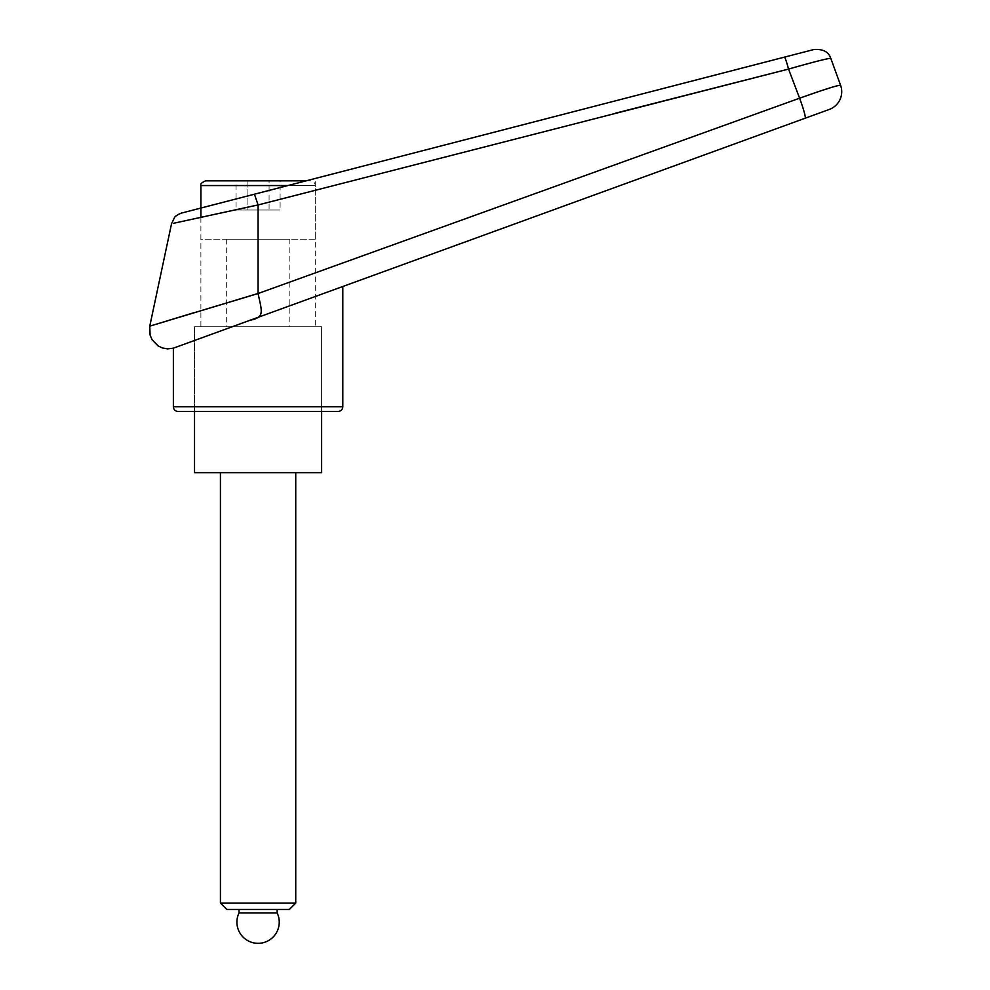 <?xml version="1.0" encoding="UTF-8"?>
<svg xmlns="http://www.w3.org/2000/svg" width="990" height="990" viewBox="0 0 990 990"><rect width="100%" height="100%" fill="white"/><g stroke="black" fill="none" stroke-linecap="round" stroke-linejoin="round"><path stroke-width="0.74" stroke-dasharray="4.95 3.71" d="M615.322 113.244L258.081 204.955L173.72 223.245L258.068 204.918L258.081 293.523C261.125 310.588 266.1 317.233 250.124 320.228L173.361 348.171M149.762 326.156L166.444 321.069M193.718 312.778L258.068 293.461M342.8 286.494L250.124 320.228M338.097 411.469L178.064 411.469M321.626 411.469L194.535 411.469L194.535 326.75L321.626 326.75L194.535 326.75L194.535 411.469L321.626 411.469L321.626 326.75L321.626 411.469M200.896 208.049L315.265 178.472L315.265 326.75L200.896 326.75L200.896 208.049L306.12 180.836L310.563 180.836L306.12 180.836L254.455 194.201L258.068 204.918M200.896 326.75L315.265 326.75M258.093 293.523L799.598 98.196A23808.609 13537.173 73.2 0 0 788.547 69.077A14.12 0.978 -104.5 0 0 784.451 57.135M819.25 91.352L820.574 90.907M832.404 87.12L840.584 85.288M830.759 58.323C827.912 58.311 813.842 61.9 788.547 69.077M836.402 73.767L839.743 82.987M194.535 472.663L321.626 472.663M321.626 326.75L194.535 326.75L321.626 326.75M200.896 217.305L200.896 239.196L315.265 239.196L315.265 185.551L287.917 185.551M205.598 180.836L269.082 180.836L269.082 210.016L236.065 210.016L280.096 210.016L269.082 210.016L269.082 180.836L280.096 180.836L280.096 210.016M226.314 239.196L226.314 326.75L289.847 326.75L289.847 239.196L226.314 239.196L289.847 239.196M220.424 472.663L295.738 472.663L220.424 472.663M239.023 912.929L277.138 912.929M277.138 909.451L239.023 909.451L277.138 909.451M295.738 903.078L220.424 903.078M289.365 909.451L226.797 909.451M289.847 326.75L226.314 326.75M236.065 180.836L247.079 180.836L236.065 180.836L236.065 210.016M247.079 180.836L247.079 210.016L247.079 180.836L280.096 180.836L258.081 180.836M315.265 239.196L200.896 239.196M173.361 406.766L342.8 406.766M805.13 118.231A18.822 1.658 70 0 0 799.598 98.196M200.896 185.551L315.265 185.551C314.993 182.692 313.422 181.121 310.563 180.836"/><path stroke-width="1.49" d="M839.743 82.987L840.584 85.288A18.822 18.822 0 0 1 829.335 109.42L342.8 286.494L342.8 406.766L173.361 406.766L173.361 348.171L829.335 109.42A18.822 18.822 0 0 0 840.584 85.288C838.134 85.041 824.472 89.348 799.598 98.196L258.093 293.523L149.762 326.156L258.081 293.448L258.081 204.955L173.72 223.245L258.068 204.918L254.455 194.201L200.896 208.049L784.451 57.135A14.12 0.978 75.5 0 1 788.547 69.077L615.322 113.244M254.541 194.176L181.826 212.986C183.534 212.132 175.156 215.387 174.438 217.701L171.542 223.715L149.762 326.156M166.444 321.069L193.718 312.778M173.361 406.766C173.634 409.625 175.205 411.196 178.064 411.469L338.097 411.469C340.956 411.196 342.528 409.625 342.8 406.766M280.096 180.836L306.12 180.836L315.265 178.472M250.124 320.228C265.147 317.32 261.768 311.491 258.093 293.523M258.081 204.955L788.547 69.077A23808.609 13537.173 73.2 0 1 799.598 98.196L819.25 91.352M820.574 90.907L832.404 87.12M788.547 69.077C813.842 61.9 827.912 58.311 830.759 58.323C828.667 51.864 823.074 48.931 813.966 49.5L784.451 57.135L813.966 49.5M247.079 180.836L306.12 180.836L784.451 57.135M833.456 65.699L836.402 73.767L833.456 65.699A4447.018 4447.018 69.9 0 0 830.759 58.323M840.584 85.288L836.402 73.767M194.535 411.469L194.535 472.663L321.626 472.663L321.626 411.469M287.917 185.551L200.896 185.551L200.896 217.305M258.081 180.836L205.598 180.836C201.613 182.63 200.054 184.19 200.896 185.551M226.797 909.451L220.424 903.078L295.738 903.078L289.365 909.451L226.797 909.451M220.424 903.078L220.424 472.663M295.738 472.663L295.738 903.078M277.138 912.929L239.023 912.929A21.186 21.186 0 0 0 258.081 943.334A21.186 21.186 0 0 0 277.138 912.929L277.138 909.451M239.023 909.451L239.023 912.929M805.13 118.231A18.822 1.658 -110 0 0 799.598 98.196M149.787 326.156L150.072 334.979L152.089 339.756L158.115 345.943L162.496 347.997L167.619 348.876L173.361 348.171"/></g></svg>
